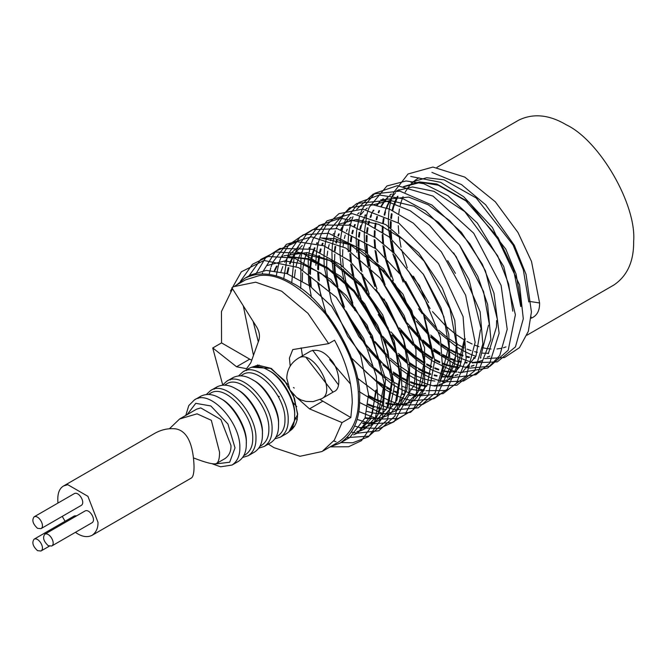 <?xml version="1.0" encoding="UTF-8"?>
<svg xmlns="http://www.w3.org/2000/svg" width="667" height="667" viewBox="0 0 667 667"><rect width="100%" height="100%" fill="white"/><g stroke="black" fill="none" stroke-linecap="round" stroke-linejoin="round"><path stroke-width="1" d="M75.404 532.341C81.591 536.735 87.152 537.735 92.088 535.326C96.198 532.358 98.166 528.006 97.991 522.286L87.911 496.315L67.759 484.684L63.59 485.968C59.038 488.552 57.162 494.247 57.971 503.051M62.248 516.383L65.074 521.286M34.117 539.161C38.594 536.818 45.539 548.324 40.954 551.009L37.535 550.667C32.833 546.29 31.691 542.454 34.117 539.161L74.421 515.891L76.772 515.758M34.117 516.825L74.421 493.555C78.898 491.22 85.835 502.718 81.257 505.403L40.954 528.673L37.535 528.331C32.833 523.954 31.691 520.118 34.117 516.825C38.594 514.482 45.539 525.988 40.954 528.673M44.847 534.184L85.143 510.922C89.62 508.579 96.565 520.077 91.988 522.77L51.684 546.031L48.266 545.698C43.563 541.312 42.421 537.477 44.847 534.184C49.325 531.849 56.261 543.347 51.684 546.031M92.088 535.326L190.887 478.289C192.955 477.464 194.014 473.637 194.055 466.825C193.647 453.377 190.854 431.507 175.78 428.864C168.267 428.047 161.039 429.665 154.094 433.717M320.085 399.55L350.825 417.534L352.276 402.459C351.918 381.983 346.006 361.239 334.551 340.212L328.623 343.638L292.763 349.583L289.411 358.104L290.212 366.1M301.234 347.924L302.451 355.844M334.142 391.521C342.279 388.619 338.936 367.901 330.715 359.53C324.445 351.651 317.792 348.824 310.772 351.042L298.282 358.254C290.904 362.831 287.06 369.501 286.76 378.264L289.878 389.953L296.64 397.465L300.959 399.908L305.97 401.426L313.098 401.617L321.644 398.733L334.142 391.521M296.523 397.374L309.496 408.871L342.054 422.595L350.825 417.534M323.295 450.809L339.044 441.712C352.535 431.966 358.988 417.7 358.404 398.924C359.129 373.87 348.107 345.481 325.354 313.748C300.033 285.676 278.006 272.961 259.263 275.596L245.581 279.823L234.951 285.96M342.054 422.595L334.325 440.145L322.136 451.501L300.017 456.286L273.979 447.665L268.334 444.105M222.695 384.867L212.731 347.966M231.883 287.794L256.603 326.905C259.405 331.607 260.138 336.118 258.804 340.437L250.85 362.69L246.557 368.701L236.552 366.758L212.781 347.957L221.552 342.896L221.461 311.506L232.508 288.794M231.883 287.76L233.583 286.702L255.669 282.183L281.641 291.187L307.971 313.348L328.639 343.63M251.542 367.217L271.277 368.417L287.544 384.267M293.147 394.389L297.74 414.249L288.903 431.933M252.793 366.867L258.179 365.216L270.268 368.159L284.375 380.34L294.447 398.241L297.474 414.09C297.699 421.519 295.156 427.163 289.837 431.032M256.028 365.574L255.186 366.525M291.329 429.123L292.571 428.873M236.552 366.758L249.716 359.163L221.552 342.896M249.716 359.163L251.701 360.163M293.438 387.569L294.247 388.036L293.438 387.569M169.543 428.648L179.598 418.993L197.057 413.832L211.322 420.302L219.535 452.109C219.61 458.429 218.551 462.256 216.358 463.582C213.573 464.641 205.953 462.748 193.505 457.921M179.598 418.993L196.582 409.188L200.75 407.904L220.902 419.535L230.974 445.506C231.157 451.226 229.19 455.578 225.071 458.546L216.358 463.582M294.539 426.296L292.171 427.705M257.053 366.517L259.246 365.157M268.868 370.602L269.668 371.052C282.024 376.897 295.764 400.692 294.647 414.324L294.647 416.183C294.739 424.079 292.146 429.815 286.86 433.408L280.415 437.127L274.946 438.828M246.298 370.602L249.241 368.259C254.994 365.474 261.264 366.091 268.051 370.118C281.216 376.346 295.84 401.676 294.647 416.183M238.594 375.863L242.796 371.978C258.254 360.58 289.128 394.847 288.202 419.91C288.294 427.797 285.693 433.542 280.415 437.127M240.937 375.821L242.321 374.879C256.845 364.174 285.851 396.365 284.976 419.91C285.067 427.322 282.625 432.716 277.655 436.085L276.046 437.018M252.751 379.915L253.543 380.357C265.908 386.201 279.648 410.005 278.531 423.628L278.531 425.496C278.623 433.383 276.021 439.128 270.735 442.713L264.29 446.431L258.821 448.132M230.182 379.907L233.125 377.564C238.878 374.779 245.148 375.404 251.934 379.423C265.091 385.651 279.715 410.989 278.531 425.496M222.47 385.176L226.68 381.282C242.138 369.885 273.011 404.16 272.086 429.214C272.169 437.11 269.576 442.846 264.29 446.431M224.812 385.134L226.205 384.192C240.729 373.478 269.726 405.678 268.859 429.214C268.943 436.627 266.508 442.021 261.539 445.389L259.93 446.323M236.635 389.22L237.427 389.661C249.783 395.506 263.523 419.31 262.406 432.941L262.406 434.801C262.498 442.688 259.905 448.432 254.619 452.018L248.174 455.744L242.705 457.437M214.057 389.211L217.008 386.868C222.753 384.084 229.023 384.709 235.81 388.728C248.974 394.956 263.598 420.293 262.406 434.801M206.353 394.48L210.555 390.595C226.021 379.19 256.887 413.465 255.961 438.519C256.053 446.415 253.46 452.151 248.174 455.744M208.696 394.439L210.088 393.497C224.612 382.783 253.61 414.982 252.735 438.519C252.826 445.94 250.383 451.326 245.423 454.702L243.805 455.628M220.51 398.524L221.302 398.966C233.667 404.819 247.407 428.614 246.29 442.246L246.29 444.105C246.381 452.001 243.788 457.737 238.503 461.322L232.049 465.049L220.602 466.8L212.698 463.999M197.941 398.516L200.884 396.173C206.637 393.397 212.906 394.014 219.693 398.041C232.85 404.26 247.482 429.598 246.29 444.105M330.065 446.898L339.903 443.188C353.277 434.109 359.846 419.585 359.613 399.616C362.623 362.906 325.613 298.799 292.313 283.05C275.137 272.87 259.271 271.302 244.722 278.339L236.602 285.001M339.903 443.188L349.733 437.519L365.066 417.917L368.509 394.48L360.689 355.486L331.666 306.32L309.763 285.926L286.743 273.528L266.241 270.393L250.492 275.004L244.722 278.339M375.188 419.977L382.291 405.253L384.609 385.192L372.411 335.901L346.515 295.748L320.76 273.111L300.834 263.507L284.726 260.947L266.758 265.616M353.61 434.859L357.412 433.075M357.862 432.816L370.702 418.984L376.613 389.803M369.801 425.513L373.979 423.52L388.236 406.503L392.588 380.582L387.827 351.05L377.63 325.229L354.244 290.604L327.447 267.509L308.946 258.813L288.402 256.537M357.12 431.549L361.256 430.34M361.731 430.165L365.533 428.389M377.78 420.91L381.958 418.909L396.94 400.15L400.675 375.913L394.197 340.745L364.365 288.211L333.275 261.472L296.715 251.893M360.222 427.622L364.699 427.005M365.208 426.897L369.335 425.696M399.341 405.978L406.937 389.378L408.796 371.227L403.643 340.195L384.092 299.033M277.088 266.125L274.896 270.694M362.906 423.036L367.734 423.053M368.292 423.011L372.753 422.394M373.253 422.286L377.38 421.06M298.483 247.307L295.022 249.683M294.681 249.95L291.521 252.826M291.212 253.143L288.344 256.545M288.027 256.978L285.476 260.947M285.193 261.456L284.767 262.248M282.775 266.583L280.974 271.819M365.149 417.684L370.385 418.376M370.994 418.417L375.821 418.417M376.346 418.376L380.824 417.742M381.257 417.65L385.401 416.425M385.793 416.275L390.02 414.257M415.483 396.723L422.57 382.099L424.921 361.914L411.722 310.48L383.542 268.901L356.061 246.823L335.493 238.769L320.744 237.944M293.322 256.77L291.12 261.347M290.879 261.931L290.112 263.957M288.894 267.8L287.527 273.803M366.925 411.397L372.62 412.873M373.278 412.998L378.514 413.69M379.073 413.723L383.917 413.723M384.375 413.69L388.869 413.065M389.303 412.973L393.438 411.764M393.897 411.589L397.707 409.813M432.891 357.312L423.503 314.382L405.703 281.491M301.367 252.084L299.158 256.645M298.916 257.229L297.09 262.464M296.898 263.14L296.073 266.383M295.389 269.835L294.539 276.738M368.101 404.06L374.337 406.478M375.054 406.712L380.749 408.187M428.573 302.568L413.365 276.163M309.355 247.457L308.954 248.182M306.928 252.526L305.102 257.745M304.911 258.421L303.527 264.407M303.393 265.183L302.76 269.76M302.493 272.886L302.326 280.957M368.517 395.389L375.438 399.008M376.221 399.366L382.458 401.792M385.968 402.835L388.803 403.502M389.336 403.61L394.597 404.327M395.122 404.36L399.967 404.385M400.525 404.352L404.994 403.735M405.503 403.627L409.63 402.426M410.105 402.243L414.29 400.242M439.661 382.683L448.324 360.413L449.091 347.966L443.855 316.658L423.195 273.979M317.384 242.855L317.008 243.547M314.991 247.899L313.182 253.118M313.006 253.718L311.639 259.713M311.506 260.489L310.672 267.409M310.605 268.309L310.43 274.462M310.488 277.33L311.281 287.052M325.488 238.194L325.071 238.978M323.07 243.313L322.336 245.239M321.11 249.091L320.293 252.351M319.626 255.794L318.784 262.723M318.726 263.615L318.551 269.935M318.609 272.786L319.235 280.982M328.264 315.833L350.233 354.627M365.566 371.719L375.012 379.748M375.988 380.482L391.554 389.836M394.489 391.112L398.449 392.58M401.943 393.622L404.794 394.28M409.038 394.956L410.68 395.114M411.281 395.147L416.116 395.147M416.65 395.114L421.127 394.48M422.92 394.047L425.704 393.163M333.617 233.508L333.167 234.35M331.174 238.669L330.415 240.679M329.198 244.531L328.397 247.707M327.722 251.159L327.08 255.803M326.88 258.071L326.647 267.017M326.68 268.067L327.464 277.839M327.63 279.106L329.715 290.387M358.954 351.009L372.469 366.066M374.462 367.942L383.108 375.179M383.959 375.821L392.596 381.532M394.355 382.533L399.533 385.151M402.468 386.418L406.503 387.902M410.013 388.944L412.915 389.611M413.565 389.745L418.801 390.428M419.376 390.462L424.22 390.462M447.64 378.172L454.469 364.641L457.212 343.272M455.411 273.378L447.682 260.697M351.134 217.367L349.6 218.676M347.607 220.627L344.864 223.879M341.679 228.814L341.229 229.64M339.22 233.967L338.427 236.043M337.202 239.878L336.385 243.113M335.709 246.565L335.076 251.084M334.801 254.202L334.592 260.438M334.642 263.282L335.401 273.02M335.568 274.312L337.919 286.802M338.327 288.444L344.464 307.179M346.09 311.064L364.791 343.43M367.342 346.748L380.498 361.314M382.483 363.173L391.062 370.36M393.222 371.953L399.841 376.313M402.326 377.755L407.612 380.44M410.547 381.716L414.632 383.217M415.349 383.45L421.035 384.926M421.644 385.042L426.888 385.734M432.716 385.751L437.21 385.134M438.978 384.717L441.846 383.817M442.313 383.642L446.123 381.858M446.565 381.607L460.03 366.475L465.233 338.644M481.257 329.39L469.018 279.615L453.66 252.91M359.171 212.715L357.57 214.074M349.658 224.187L349.258 224.929M347.232 229.256L346.448 231.307M345.214 235.151L344.372 238.478M343.697 241.921L343.063 246.482M342.788 249.608L342.596 255.694M342.646 258.554L343.255 266.875M343.588 269.543L345.956 282.024M346.39 283.783L352.793 303.051M354.494 307.053L368.768 332.891L372.561 338.261M375.162 341.679L388.386 356.403M390.362 358.271L399.033 365.558M400.042 366.316L407.929 371.602M408.804 372.119L415.733 375.738M416.525 376.096L422.761 378.531M423.403 378.739L429.106 380.232M429.648 380.34L434.901 381.057M440.82 381.082L445.289 380.473M445.806 380.365L449.933 379.156M450.408 378.973L454.21 377.188M489.378 324.696L483.575 291.571L459.43 245.014L438.486 222.319L413.999 206.228L390.287 200.492L371.386 205.211M367.225 208.054L365.599 209.43M363.682 211.297L360.864 214.632M357.679 219.585L357.304 220.277M355.286 224.621L354.527 226.605M353.302 230.457L352.468 233.775M351.792 237.219L351.159 241.921M350.892 245.039L350.717 251.176M350.775 254.044L351.384 262.198M351.717 264.866L353.86 276.43M354.51 279.098L361.155 298.958M362.831 302.868L380.198 332.891M382.858 336.435L396.365 351.601M398.349 353.485L407.153 360.922M409.321 362.54L416.05 366.992M416.925 367.509L423.853 371.144M424.546 371.461L430.79 373.912M434.284 374.954L437.085 375.613M441.312 376.296L442.896 376.446M443.497 376.488L448.332 376.505M448.883 376.471L453.352 375.855M455.102 375.438L457.987 374.52M497.507 320.01L485.451 270.86L469.918 243.83L449.766 220.694L428.297 204.819L408.654 197.082L380.657 199.892M365.783 214.932L363.582 219.51M363.365 220.043L361.564 225.271M361.406 225.821L360.58 229.089M359.913 232.533L359.271 237.244M359.013 240.353L358.871 248.474M358.904 249.516L359.721 259.288M359.863 260.372L361.989 271.736M362.64 274.404L369.243 294.222M370.877 298.066L388.352 328.422M391.004 331.949L404.569 347.19M405.853 348.416L415.299 356.453M416.291 357.195L424.17 362.489M426.672 363.932L431.866 366.567M434.801 367.842L438.761 369.31M442.254 370.352L445.089 371.01M445.748 371.144L450.975 371.844M451.576 371.886L456.403 371.886M383.342 198.774L381.849 200.05M379.882 201.976L377.072 205.311M373.904 210.247L373.453 211.089M371.469 215.408L370.719 217.4M369.493 221.252L368.701 224.437M368.026 227.889L367.384 232.55M367.117 235.659L366.925 241.979M366.983 244.822L367.609 253.177M367.942 255.845L370.318 268.334M370.669 269.776L376.93 288.861M378.581 292.805L396.798 324.487M399.391 327.889L412.756 342.788M413.965 343.93L423.42 351.918M424.279 352.568L432.9 358.271M434.667 359.28L439.836 361.898M442.771 363.165L446.798 364.641M447.515 364.874L453.21 366.358M453.86 366.483L459.088 367.167M464.991 367.167L469.476 366.542M471.294 366.108L474.045 365.233M391.429 194.105L389.912 195.398M387.919 197.357L385.051 200.767M384.784 201.134L382.241 205.094M381.983 205.553L381.532 206.378M379.531 210.705L378.739 212.781M377.514 216.617L376.697 219.843M376.021 223.295L375.388 227.814M375.112 230.94L374.904 237.194M374.954 240.037L375.554 248.407M375.888 251.067L377.989 262.515M378.639 265.174L385.109 284.742M386.376 287.777L405.102 320.185M407.229 322.97L420.819 338.077M422.795 339.937L431.374 347.115M433.542 348.708L440.145 353.051M442.638 354.494L447.899 357.17M450.842 358.446L454.927 359.955M458.429 360.997L461.331 361.664M465.583 362.331L467.192 362.481M473.02 362.489L477.505 361.864M477.997 361.764L482.133 360.555M521.552 306.128L516.058 273.995L505.811 249.15L469.001 202.209L436.818 184.025L419.426 181.916L403.727 186.543M389.97 200.909L387.76 205.461M387.535 205.995L386.752 208.054M385.518 211.889L384.676 215.216M384 218.659L383.367 223.203M383.091 226.33L382.925 234.392M382.941 235.284L383.55 243.622M383.884 246.29L386.243 258.763M386.685 260.522L393.33 280.39M394.731 283.683L413.69 316.116L428.714 333.175M430.69 335.042L439.336 342.304M441.496 343.905L448.216 348.341M450.717 349.783L456.028 352.476M456.812 352.835L463.048 355.261M466.558 356.303L469.418 356.97M473.645 357.637L475.212 357.787M397.974 196.315L393.772 206.562M393.588 207.195L392.755 210.514M392.079 213.957L391.446 218.643M391.187 221.769L391.012 227.889M391.062 230.749L391.679 238.928M392.013 241.596L394.155 253.168M394.806 255.836L401.351 275.471M403.101 279.565L420.535 309.688M423.186 313.215L436.66 328.322M438.644 330.207L447.44 337.644M448.457 338.402L456.336 343.713M457.22 344.239L464.149 347.866M467.083 349.149L471.102 350.634M474.596 351.676L477.397 352.334M481.616 353.018L483.2 353.168M483.792 353.21L488.628 353.235M531.124 316.917L531.299 318.184C537.01 315.741 539.778 310.672 539.586 302.968L531.507 261.464L518.001 232.516L495.289 201.767L464.749 177.08L432.95 167.058L408.037 173.979L393.738 192.338M393.697 192.43L393.372 193.213M393.272 193.455L391.954 197.057M391.587 198.224L389.753 205.753M389.645 206.336L388.836 212.073M388.761 212.815L388.377 219.576M388.361 220.443L388.569 228.414M388.628 229.29L392.379 252.209M392.83 253.935L403.143 282.074M418.584 308.696L422.269 313.765M424.27 316.358L437.302 330.982M438.544 332.199L456.336 346.59M457.187 347.14L463.782 351.042M464.457 351.401L470.26 354.177M470.794 354.41L475.871 356.336M480.44 357.687L480.99 357.82M484.642 358.579L504.444 357.57L519.468 347.674L528.339 331.341L531.424 311.948L526.046 274.32L514.324 245.314L485.659 204.794L461.447 184.551L431.899 172.386M410.897 314.007L414.574 319.026M416.35 321.311L429.348 335.843M430.432 336.885L439.645 344.989M440.604 345.748L455.661 355.661M456.403 356.053L462.198 358.813M462.806 359.071L467.875 360.98M468.351 361.139L473.111 362.481M474.337 362.756L497.299 361.898L515.458 346.873L523.295 318.801L519.535 284.784L492.413 227.48L463.64 196.69L440.604 182.316L410.73 176.455M383.825 284.434L406.703 324.054M408.604 326.471L421.444 340.737M422.478 341.737L431.682 349.808M432.516 350.458L454.077 363.515M454.719 363.79L459.78 365.683M460.313 365.858L464.599 367.075M466.208 367.45L469.918 368.117M469.935 368.117L490.012 366.266L508.229 350.192L515.391 314.757L503.76 266.55L477.339 223.095L448.057 195.831L423.778 183.692L406.086 180.957L386.918 185.985L369.318 207.129M369.235 207.337L368.192 210.113M367.6 211.914L366.875 214.44M366.733 214.966L364.299 233.483M364.282 234.325L364.474 242.296M364.541 243.338L365.608 252.985M365.791 254.219L368.326 266.483M368.684 267.884L374.762 286.36M375.988 289.378L398.449 328.414M400.592 331.182L413.382 345.431M414.549 346.573L423.72 354.602M424.554 355.261L432.174 360.739M432.875 361.189L451.659 370.377M452.218 370.56L456.486 371.769M457.937 372.103L460.163 372.545M460.43 372.586L487.869 367.992L499.75 355.511L507.212 329.273L501.1 285.401L473.712 233.217L433.016 196.098L397.34 185.668L374.879 193.272L363.232 207.404L361.564 210.905M361.539 210.98L361.197 211.781M361.105 212.023L360.063 214.799M359.471 216.608L356.662 230.699M356.595 231.391L356.203 238.144M356.195 239.019L356.403 247.015M356.47 248.041L356.853 252.268M378.214 314.566L390.07 332.466M392.246 335.293L405.194 349.833M406.436 351.042L415.599 359.121M416.567 359.888L424.17 365.366M424.904 365.841L431.499 369.751M432.108 370.068L448.382 376.421M449.708 376.738L452.068 377.205M452.368 377.264L453.693 377.472M453.727 377.472L475.938 374.746L489.72 363.148L499.133 333.225L493.939 293.096L482.308 264.182L461.397 232.358L431.949 205.036L399.858 191.112L373.287 194.005L356.687 209.271M352.985 216.717L351.676 220.293M351.309 221.452L349.458 229.023M349.35 229.598L348.549 235.334M348.474 236.085L348.082 242.838M348.074 243.713L348.274 251.692M378.723 332.575L381.941 336.977M383.984 339.628L397.007 354.252M398.257 355.478L407.454 363.598M408.437 364.374L416.05 369.868M416.892 370.418L423.487 374.32M424.145 374.671L429.948 377.455M430.482 377.68L440.67 381.09M441.871 381.374L444.039 381.807M444.339 381.858L463.515 381.032L478.147 372.044L490.895 339.453L487.602 304.385L477.847 276.463L459.571 245.123L425.688 210.88L402.968 198.699L379.323 195.014L358.896 202.476L345.389 220.243M345.348 220.335L343.597 224.987M343.172 226.313L342.58 228.372M342.454 228.839L341.371 233.658M341.254 234.292L340.445 240.028M340.37 240.779L339.97 247.532M339.953 248.291L340.145 256.228M340.195 257.087L341.246 266.658M341.437 267.917L343.964 280.173M344.405 281.883L354.977 310.522M370.235 336.76L389.028 359.071M390.128 360.138L399.341 368.242M400.317 369.009L407.929 374.487M408.771 375.029L415.366 378.923M416.108 379.315L421.903 382.083M422.503 382.333L427.572 384.242M428.039 384.4L432.8 385.743M434.034 386.026L456.937 385.184L474.846 370.635L482.866 343.947L480.132 311.806L456.186 256.645L429.498 225.196L410.272 210.797L385.042 200.592L356.912 203.418L344.664 212.99L335.91 228.756M335.243 230.782L332.441 244.764M332.374 245.431L331.966 252.159M331.958 252.876L332.124 260.805M332.183 261.806L333.225 271.402M333.417 272.678L343.338 307.27L358.863 336.66L391.371 373.045M392.213 373.712L399.841 379.198M400.65 379.723L407.245 383.617M407.979 384.009L419.485 388.944M420.018 389.119L424.295 390.337M425.93 390.712L446.857 390.47L466.308 376.096L475.154 342.288L465.641 295.223L441.296 251.734L413.323 223.145L389.461 209.096L371.586 204.477L349.566 207.737L329.023 230.398M328.931 230.599L327.897 233.375M327.755 233.783L326.58 237.702M326.438 238.227L325.363 243.088M325.263 243.663L324.454 249.416M324.395 250.025L323.995 256.762M323.979 257.579L324.162 265.549M324.229 266.583L331.399 301.292L347.715 336.351L369.493 365.057L391.863 383.992M392.563 384.442L399.174 388.336M399.858 388.703L405.653 391.462M406.303 391.737L411.364 393.638M411.923 393.822L416.191 395.031M417.675 395.373L419.868 395.798M420.127 395.848L443.171 393.588L456.453 383.183L466.166 359.129L463.09 316.625L438.544 263.607L399.058 223.328L362.815 209.113L338.961 213.682L325.846 225.788L321.277 234.175M321.244 234.242L320.91 235.051M320.81 235.284L319.776 238.061M319.635 238.469L318.459 242.388M318.326 242.888L317.267 247.724M317.175 248.241L316.375 253.977M316.308 254.652L315.916 261.406M315.9 262.281L315.908 265.333M317.434 282.041L325.905 312.823M351.551 358.079L383.867 388.644M384.592 389.119L391.195 393.021M391.804 393.347L397.607 396.123M398.191 396.373L403.252 398.291M403.818 398.474L408.087 399.7M408.546 399.808L411.764 400.475M412.064 400.534L413.39 400.742M413.423 400.742L434 398.708L447.34 389.086L458.146 363.123L454.761 320.335L442.338 288.094L418.726 252.826L385.809 224.604L352.176 213.598L327.005 220.819L313.148 238.861M313.115 238.953L312.79 239.728M312.69 239.978L311.656 242.755M311.03 244.681L310.347 247.048M310.23 247.482L309.163 252.301M309.063 252.86L308.262 258.596M308.187 259.346L308.629 281.958L311.439 297.299M357.304 378.114L383.183 397.599M383.833 397.941L389.636 400.725M390.17 400.959L395.248 402.885M395.748 403.051L400.033 404.285M401.534 404.636L403.735 405.077M404.035 405.136L422.528 404.502L436.743 396.415L450.15 366.867L448.774 334.392L440.929 307.695L423.52 274.471L388.936 236.768L365.107 222.903L340.22 218.217L318.901 225.513L305.086 243.522M305.044 243.613L304.711 244.405M304.611 244.647L303.568 247.424M303.452 247.765L302.276 251.651M302.151 252.101L301.075 256.92M300.959 257.562L300.75 288.536M329.631 359.588L350.542 384.067M359.28 391.679L381.607 405.344M382.191 405.594L387.269 407.512M387.735 407.662L392.038 408.896M392.429 408.996L395.706 409.68M396.006 409.738L418.267 407.845L435.092 393.005L442.529 367.5L440.353 337.519L419.46 285.543L395.197 254.21L376.038 237.969L350.192 225.188L320.452 225.079L307.087 233.358L297.115 248.107M297.082 248.191L296.723 249.049M296.64 249.258L295.598 252.026M294.922 254.085L294.289 256.27M294.147 256.795L291.737 282.725M312.673 350.258L338.544 384.934M359.563 402.476L379.198 412.206M379.715 412.381L384 413.598M385.651 413.974L387.652 414.365M387.911 414.407L410.488 412.373L428.464 395.181L434.717 360.238L424.179 315.591L401.559 275.754L376.263 248.983L337.285 228.681L312.681 229.64L299.825 237.26L289.111 252.735M289.078 252.801L288.719 253.668M288.636 253.869L287.602 256.645M287.002 258.454L283.725 278.731M300.925 347.966L301.217 348.533M306.328 357.82L332.9 392.096M358.746 411.531L375.905 418.292M377.414 418.634L379.581 419.059M379.831 419.109L398.116 418.517L412.715 410.272L424.604 388.578L424.579 347.749L403.043 294.28L365.049 251.151L328.498 233.242L303.41 234.742L288.936 244.739L280.982 257.429M280.957 257.504L280.615 258.312M280.524 258.546L279.306 261.856M278.898 263.123L276.221 276.013M357.729 419.585L368.059 423.028M369.118 423.278L371.469 423.745M371.761 423.795L392.013 422.595L404.794 414.766L416.642 392.621L415.9 349.5L404.11 315.574L379.99 277.947L345.839 248.082L311.447 236.852L286.385 244.322L272.861 262.123M272.828 262.206L271.11 266.758M270.752 267.909L269.101 274.42M354.644 426.055L360.03 427.63M361.197 427.906L379.64 428.389L394.114 421.719L409.004 395.156L409.638 364.741L403.552 338.969L386.552 302.91L349.608 260.789L323.645 245.723L297.098 241.712L275.588 251.242L262.973 271.552M262.573 272.828L262.256 273.879M351.401 432.083L357.128 433.233L378.814 430.749L394.864 416.133L402.118 392.021L400.675 364.04L382.683 314.857L360.697 283.667L340.687 264.849L312.631 249.308L279.932 248.424L265.616 257.787L255.586 274.437M253.202 321.627L258.304 341.796M292.78 402.284L296.748 406.628M347.057 437.569L368.834 436.168L387.419 419.818L394.497 386.101L385.459 342.921L364.774 303.852L341.037 276.647L303.135 253.56L275.529 251.976L260.755 259.455L248.624 276.43M243.355 306.12L253.435 355.178M257.554 364.924L258.354 366.633M294.631 417.3L297.265 419.718M333.683 441.045L336.018 441.646M340.945 442.588L352.751 442.771L368.543 436.743L382.533 417.567L385.559 378.706L367.175 325.188L330.94 279.506L294.339 258.046L268.201 256.478L252.46 264.29L240.437 281.307M330.282 446.848L348.591 446.748L361.456 440.67L374.621 421.661L378.206 403.693L376.305 376.146L363.623 338.436L336.251 297.257L298.724 267.642L264.032 260.463L241.346 271.794L230.49 291.054M505.97 346.907L503.41 347.774M501.417 348.282L496.982 348.966M491.045 349.024L485.859 348.382M485.217 348.266L482.491 347.657M478.939 346.64L475.087 345.256M472.111 344.005L467.017 341.479M464.482 340.045L456.703 334.951M455.711 334.217L447.198 327.214M445.206 325.371L432.491 311.614M430.107 308.588L408.696 271.502M407.262 267.909L401.626 249.875M401.017 247.224L399.116 236.285M398.808 233.592L398.291 225.679M398.266 222.803L398.499 216.7M398.799 213.557L399.466 209.004M400.192 205.519L401.025 202.376M401.184 201.834L403.035 196.682M405.144 192.279L405.486 191.662M405.778 191.162L408.362 187.252M408.821 186.66L411.597 183.467M411.923 183.15L415.124 180.323M415.449 180.073L418.951 177.755M399.149 272.62L393.497 254.569M392.888 251.918L390.962 240.804M390.662 238.111L390.178 230.207M390.153 227.322L390.403 221.386M390.712 218.242L391.387 213.698M392.113 210.222L392.963 207.037M393.146 206.42L395.014 201.276M395.214 200.8L397.457 196.306M410.98 182.349L426.68 177.722L444.072 179.832L476.255 198.016L513.065 244.956L523.312 269.81L528.806 301.943M489.861 356.186L487.193 357.087M474.954 358.321L473.528 358.212M469.201 357.595L466.466 357.003M462.89 356.003L458.929 354.594M455.945 353.343L441.679 345.147M439.495 343.572L431.115 336.718M429.131 334.901L416.817 321.702M414.482 318.784L392.363 280.557M390.97 277.038L385.493 259.371M384.884 256.728L382.966 245.589M382.675 242.913L382.183 234.817M382.166 231.941L382.424 226.005M382.733 222.853L383.392 218.434M384.109 214.957L384.959 211.756M385.159 211.097L387.027 205.928M387.252 205.403L389.495 200.909M389.728 200.492L392.304 196.582M392.613 196.181L395.506 192.813M397.665 190.77L399.083 189.603M402.976 186.968L420.835 182.283L438.327 185.243L465.95 200.925L498.041 237.577L513.473 269.301L520.76 306.587M481.741 360.88L479.181 361.739M477.155 362.256L472.319 362.973M466.925 363.015L465.466 362.906M461.114 362.289L455.478 360.905M454.769 360.689L450.809 359.288M447.815 358.037L442.688 355.511M440.153 354.085L433.725 349.958M431.532 348.374L422.253 340.695M421.219 339.745L408.829 326.438M406.486 323.512L384.367 285.126M383.325 282.491L377.572 264.149M376.955 261.497L375.029 250.408M374.729 247.74L374.204 239.578M374.179 236.71L374.437 230.607M374.737 227.455L375.388 223.061M376.105 219.576L376.922 216.467M378.197 212.59L378.964 210.63M381.057 206.253L381.449 205.544M381.707 205.094L384.275 201.192M384.542 200.834L387.435 197.474M389.661 195.364L390.97 194.289M396.732 190.654L412.54 186.977L433.984 191.321L464.774 211.622L497.657 255.786L508.654 284.025L512.79 311.181M496.632 320.51L496.498 326.905L488.319 353.693M473.653 365.558L471.185 366.391M458.829 367.692L453.643 367.075M453.001 366.958L447.365 365.549M446.648 365.324L442.746 363.932M439.761 362.673L434.717 360.172M432.183 358.746L424.395 353.635M423.545 353.01L414.282 345.323M413.106 344.23L400.475 330.565M398.099 327.564L376.496 290.037M375.079 286.468L369.51 268.659M368.893 266L366.975 255.102M366.658 252.409L366.125 244.289M366.091 241.421L366.333 235.268M366.633 232.124L367.292 227.622M368.017 224.129L368.818 221.085M370.102 217.184L370.835 215.324M371.085 214.741L373.32 210.238M376.647 205.228L379.373 202.101M381.591 200.008L382.866 198.958M488.511 325.204L480.348 358.187M450.75 372.303L445.564 371.661M444.914 371.536L442.179 370.927M438.628 369.91L434.776 368.534M431.799 367.275L426.722 364.757M424.179 363.323L416.408 358.221M415.424 357.504L406.912 350.5M404.919 348.658L392.204 334.884M389.82 331.866L368.409 294.772M366.975 291.179L361.331 273.137M360.714 270.485L358.829 259.571M358.696 258.521L358.004 248.958M357.971 246.081L358.212 239.962M358.512 236.818L359.18 232.266M359.905 228.781L360.73 225.654M362.031 221.744L362.74 219.96M364.841 215.558L365.191 214.924M480.448 329.857L475.955 356.153L461.847 372.786M457.662 374.787L455.011 375.679M448.074 376.888L443.272 376.938M442.68 376.905L441.204 376.78M436.902 376.155L434.209 375.554M430.657 374.546L424.462 372.219M423.778 371.911L418.601 369.36M416.058 367.934L409.496 363.715M407.295 362.131L398.774 355.136M396.782 353.302L383.867 339.32M381.858 336.777L376.021 328.706L360.305 299.5M358.988 296.215L353.21 277.839M352.593 275.188L350.667 264.074M350.367 261.381L349.875 253.485M349.85 250.6L350.1 244.656M350.408 241.504L351.084 236.96M351.809 233.483L352.66 230.298M353.969 226.405L354.711 224.546M356.837 220.143L357.145 219.576M464.465 339.086L456.145 372.269M441.446 384.142L438.869 385.009M426.63 386.276L421.427 385.659M420.819 385.551L415.182 384.167M414.474 383.95L410.522 382.55M407.52 381.299L402.384 378.764M399.85 377.339L393.405 373.203M391.212 371.627L382.9 364.832M380.907 363.006L368.551 349.741M366.208 346.815L344.047 308.379M342.671 304.877L337.26 287.41M336.643 284.767L334.717 273.653M334.567 272.386L333.9 262.831M334.434 250.725L335.084 246.34M335.801 242.855L336.618 239.728M337.902 235.851L338.669 233.892M340.762 229.515L341.154 228.806M341.404 228.364L343.98 224.462M344.48 223.804L347.132 220.744M349.358 218.643L350.684 217.542M338.336 224.295L356.095 219.585L378.698 224.345L402.76 239.145L424.12 261.147L449.917 308.729L456.345 343.772L455.578 356.228L448.016 376.972M448.224 348.466L440.028 381.474M425.346 393.447L421.244 394.722M420.81 394.822L416.375 395.506M410.455 395.573L408.938 395.456M404.611 394.814L401.876 394.205M398.324 393.188L394.464 391.804M391.487 390.545L386.418 388.036M383.884 386.602L377.339 382.383M320.694 294.947L318.534 282.858M318.226 280.173L317.709 272.236M317.684 269.351L317.926 263.223M317.992 262.348L318.893 255.528M319.61 252.043L320.435 248.924M321.736 245.022L322.444 243.23M324.546 238.836L324.904 238.186M310.247 286.285L309.58 276.772M309.555 273.887L309.805 267.917M309.872 267.033L310.78 260.222M310.922 259.463L312.356 253.56M312.54 252.968L314.399 247.824M316.525 243.413L316.842 242.846M432.174 357.729L427.289 384.892L414.207 400.283M413.523 400.684L409.746 402.526M409.28 402.71L405.177 403.985M404.669 404.102L400.225 404.777M399.675 404.819L394.864 404.869M394.339 404.844L389.128 404.21M388.594 404.119L385.876 403.527M382.308 402.518L376.13 400.208M375.354 399.867L368.517 396.398M322.178 238.252L350.35 244.772L385.534 272.369L414.14 317.959L424.17 362.348L418.109 391.796L405.394 405.378M386.326 409.538L381.124 408.921M380.532 408.813L377.755 408.212M374.179 407.203L368.009 404.894M416.05 367.033L414.19 385.184L397.274 410.063M286.818 273.553L288.227 267.634M289.511 263.74L290.253 261.848M290.495 261.272L292.73 256.762M293.021 256.261L295.598 252.359M295.881 251.993L302.276 245.489M407.929 371.727L404.377 395.489L390.087 414.19M370.16 418.851L364.966 418.217M283.875 255.803L307.162 252.56L329.548 260.322L361.497 286.418L384.884 321.044L395.081 346.865L399.841 376.396L395.489 402.318L381.232 419.326L377.455 421.169M377.055 421.327L372.961 422.595M372.461 422.711L368.034 423.387M367.475 423.437L362.681 423.478M274.295 270.619L276.53 266.116M289.786 256.837L308.087 259.321L328.014 268.926L353.768 291.562L379.665 331.716L391.863 381.007L386.852 408.437L373.228 423.954M364.374 427.364L359.938 428.039M383.867 385.618L377.956 414.799L365.116 428.631L361.331 430.482M360.864 430.665L356.762 431.941M375.763 390.295L372.328 413.732L357.854 432.825M436.935 167.367L518.759 120.127C533.308 113.082 549.174 114.657 566.35 124.837C599.65 140.587 636.66 204.694 633.65 241.404C633.883 261.372 627.313 275.896 613.94 284.976L526.963 335.193M279.34 396.64L278.531 396.173L279.34 396.64M322.661 401.276L309.496 408.871M321.636 398.733C337.527 391.421 312.565 348.174 298.282 358.254M185.785 415.424L188.761 405.611L194.439 399.9C209.897 388.494 240.77 422.77 239.845 447.832C239.937 455.719 237.335 461.464 232.049 465.049M187.127 414.649L195.756 403.335L210.83 405.953L227.922 423.995L235.009 447.832L229.681 462.231L215.466 463.949M529.673 301.434L539.586 302.968M63.59 485.968L154.102 433.717M40.954 551.009L49.333 546.173M256.828 366.508L258.446 365.574M268.051 370.118L269.668 371.052M242.796 371.978L249.241 368.259M240.712 375.813L242.321 374.879M251.934 379.423L253.543 380.357M226.68 381.282L233.125 377.564M224.596 385.117L226.205 384.192M235.81 388.728L237.427 389.661M210.555 390.595L217.008 386.868M208.471 394.43L210.088 393.497M219.693 398.041L221.302 398.966M194.439 399.9L200.884 396.173M365.975 428.139L365.107 428.639M282.783 256.37L282.066 256.778M381.949 418.918L381.232 419.326M411.697 181.941L410.972 182.358"/></g></svg>
